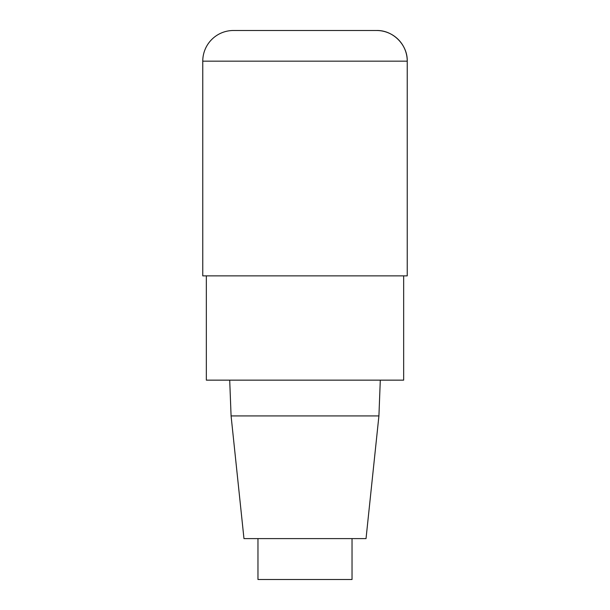 <?xml version="1.0" encoding="UTF-8"?>
<svg xmlns="http://www.w3.org/2000/svg" width="610" height="610" viewBox="0 0 610 610"><rect width="100%" height="100%" fill="white"/><g stroke="black" fill="none" stroke-linecap="round" stroke-linejoin="round"><path stroke-width="0.91" d="M403.66 275.865L403.66 380.144L206.34 380.144L206.34 275.865M229.703 380.144L231.083 415.921L243.969 538.607L366.031 538.607L378.917 415.921L380.297 380.144M231.083 415.921L378.917 415.921M257.969 538.607L257.969 579.5L352.031 579.5L352.031 538.607M202.764 61.168L202.764 275.865L407.236 275.865L407.236 61.168A30.668 30.668 0 0 0 376.561 30.5L233.439 30.5A30.668 30.668 0 0 0 202.764 61.168L407.236 61.168C407.701 44.835 392.901 30.035 376.561 30.5M407.236 275.865L407.236 61.168"/></g></svg>
